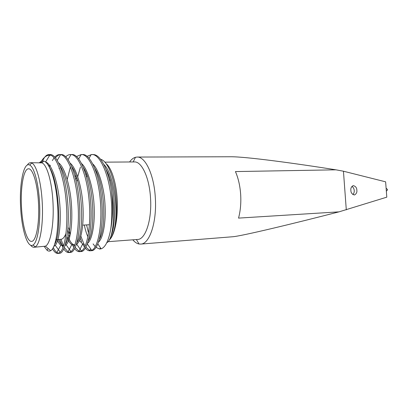 <?xml version="1.0" encoding="UTF-8"?>
<svg xmlns="http://www.w3.org/2000/svg" width="408" height="408" viewBox="0 0 408 408"><rect width="100%" height="100%" fill="white"/><g stroke="black" fill="none" stroke-linecap="round" stroke-linejoin="round"><path stroke-width="0.61" d="M351.92 186.38C353.267 187.241 354.037 188.618 354.241 190.516C354.328 192.219 353.864 193.571 352.854 194.565M356.842 190.215C357.163 192.275 356.368 193.866 354.455 194.993C352.089 194.32 350.89 192.775 350.87 190.363C350.554 188.348 351.324 186.762 353.17 185.604C355.592 186.216 356.811 187.751 356.842 190.215M66.014 233.371C64.54 237.16 62.868 239.134 60.991 239.292L57.936 239.506M64.535 236.477L65.795 235.125M21.481 207.111C22.353 225.486 26.938 241.929 31.549 241.373C36.133 241.653 39.683 223.304 38.485 202.888C37.546 183.804 32.788 168.274 28.54 168.8C23.593 168.581 20.349 187.593 21.481 207.111M39.53 202.628C38.566 183.299 34.073 166.887 29.682 165.051C23.593 161.619 19.247 184.003 20.63 207.325C21.65 229.373 27.545 248.676 32.992 245.014C37.546 242.745 40.739 223.416 39.53 202.628M27.295 165.087C28.3 163.526 29.381 162.736 30.534 162.71L31.768 163.011C36.424 164.878 41.208 182.085 42.228 202.414C43.503 224.273 40.081 244.555 35.241 246.876L34.037 247.274C32.89 247.345 31.748 246.646 30.615 245.177M386.141 188.552L386.585 188.532L387.595 189.756L386.345 191.204M104.856 162.154L134.446 161.935C141.724 161.374 149.43 177.791 150.532 198.115C152.036 219.856 145.483 239.511 137.659 239.45L108.115 241.684M129.586 161.971C131.376 159.436 133.334 157.876 135.466 157.284L137.129 157.06C145.335 156.453 154.071 174.808 155.315 197.661C157.014 222.115 149.558 244.132 140.734 244.086L139.057 244.004C136.889 243.591 134.803 242.194 132.814 239.817M106.121 163.679C111.511 167.826 116.28 182.692 117.198 199.436C118.284 216.663 115.117 233.509 110.058 239.221M76.969 180.836L77.204 179.464M77.744 176.695L80.412 167.132M87.006 156.341L91.601 154.55C99.797 153.536 109.094 174.318 111.216 199.252C112.164 210.003 111.986 220.091 110.685 229.505C112.373 220.407 112.914 210.309 112.312 199.211L111.624 191.214L112.705 199.226C115.178 221.167 111.955 240.72 106.794 242.678M91.601 154.55L93.412 154.571C100.577 154.688 108.385 169.738 111.624 191.214M42.621 160.987C44.426 156.81 46.497 154.678 48.827 154.596L51.209 155.392C57.37 158.166 64.301 178.714 66.101 201.027C68.345 224.609 65.234 248.12 60.236 252.154L57.87 253.445C56.003 253.501 54.223 251.94 52.53 248.773M48.827 154.596L49.898 154.591C57.043 153.536 65.382 175.093 67.565 200.971C70.181 228.745 65.499 253.954 59.247 253.332L57.87 253.445M41.897 162.823L41.993 162.552M50.021 165.959L50.296 165.184M52.326 160.604L54.04 157.947M54.733 157.116C56.253 155.448 57.865 154.606 59.568 154.581L60.598 154.688C67.651 155.173 75.679 176.225 77.704 200.568C79.999 224.538 76.418 248.125 70.946 251.583L68.804 252.547C67.045 252.623 65.346 251.384 63.714 248.829M55.417 157.891C56.84 156.08 58.364 155.009 59.996 154.673L60.313 155.173M59.568 154.581L60.94 154.581C68.371 153.536 76.969 174.884 79.137 200.512C81.748 228.021 76.745 253.016 70.156 252.44L68.804 252.547M65.683 156.815C67.187 155.341 68.768 154.591 70.436 154.571L71.002 154.601C78.489 154.387 87.011 175.399 89.087 200.124C91.428 224.461 87.368 248.12 81.422 250.976L79.545 251.67C77.836 251.756 76.179 250.711 74.577 248.528M70.436 154.571L71.782 154.571C79.494 153.536 88.342 174.685 90.494 200.068C93.095 227.307 87.781 252.098 80.871 251.558L79.545 251.67M67.233 179.444L70.406 166.903M76.439 156.56L81.182 154.561C89.102 153.637 98.129 174.599 100.256 199.68C102.648 224.385 98.088 248.1 91.662 250.339L90.097 250.803C88.434 250.9 86.812 250.007 85.241 248.125M82.426 154.561L82.431 154.561C90.408 153.536 99.501 174.486 101.638 199.629C104.234 226.608 98.619 251.195 91.402 250.696L90.097 250.803M58.553 253.302L56.875 252.526C55.6 251.527 54.402 249.854 53.275 247.508M62.924 247.493L59.711 239.384M69.477 252.419L68.024 251.889L64.301 247.493M63.388 245.708L61.011 239.292M73.812 247.401L72.425 244.876M69.63 237.354L67.978 230.54M80.203 251.547L79.019 251.216L75.159 247.381M74.383 246.065L73.843 245.04M70.232 234.794L68.758 227.883M84.502 247.166L82.635 244.055M81.615 241.852L80.238 238.196M90.668 248.88L89.867 250.517L85.823 247.131M85.068 246.014L84.058 244.254M83.803 243.755L80.871 236.14M30.534 162.71L41.897 162.858C46.833 164.404 51.918 181.58 52.953 201.986C54.249 223.916 50.51 244.188 45.354 246.192L34.037 247.274M137.129 157.06L230.765 156.759C245.519 156.626 294.464 163.22 335.947 169.82L235.441 171.574C238.298 178.174 240.037 185.747 240.654 194.295C241.184 202.852 240.48 210.793 238.542 218.107L339.033 211.849L386.799 197.166L385.626 181.83L343.444 171.212L346.295 209.86M109.058 240.445C111.063 238.303 112.761 234.794 114.153 229.918C116.295 221.483 116.979 211.308 116.193 199.39C114.776 178.505 107.615 160.778 100.572 159.268M86.578 224.9L88.521 233.096M93.106 243.913L95.146 246.57M95.936 247.335L99.623 249.023L101.118 248.829C105.315 247.391 108.502 240.95 110.685 229.505M39.443 162.644L41.182 161.349L43.676 161.099C49.434 162.206 55.58 180.055 57.319 201.634C59.497 225.751 55.942 248.181 50.704 250.665C49.521 251.379 48.322 251.262 47.109 250.318L44.227 246.503M51.209 155.392L49.674 155.167C46.594 155.203 43.789 157.299 41.254 161.456M140.734 244.086L232.54 236.762C241.133 236.232 294.474 223.355 339.033 211.849M335.947 169.82L343.444 171.212M40.489 162.639L41.652 162.053M49.378 167.249C59.634 182.947 61.613 235.283 54.596 244.372M48.562 165.77L49.2 164.837M59.9 165.786C64.867 172.451 69.375 190.556 70.161 206.922C71.206 224.288 68.952 239.644 65.459 244.03M63.572 245.687L62.796 245.881L60.792 245.188C59.471 244.132 58.247 242.26 57.13 239.567M71.696 166.586C82.727 181.305 84.777 232.953 76.933 242.5M74.909 244.632L73.624 245.055L71.818 244.581C70.018 243.418 68.396 240.914 66.943 237.058M83.319 167.459C93.962 182.861 95.758 230.173 88.24 240.899M84.257 244.244L82.691 243.948L79.315 240.516M75.24 177.291L75.822 175.216M94.778 168.412C104.953 184.309 106.529 227.516 99.384 239.231M87.883 236.732C86.476 233.697 85.287 229.801 84.318 225.037M85.92 174.889L86.353 173.568M106.07 169.442C115.265 185.074 117.127 221.952 111.027 235.997M49.761 155.173L45.574 162.022C51.24 163.302 57.533 180.622 59.507 200.92C61.552 220.973 59.323 241.235 55.274 245.31L53.769 246.478M49.215 166.938L49.898 165.781M58.548 162.858C64.133 166.331 70.115 185.064 71.395 203.934C72.94 223.467 70.268 241.261 66.116 244.774L64.994 245.56M63.551 245.744C61.705 245.279 60.007 243.188 58.456 239.471M58.997 168.586L59.313 167.933M70.115 163.164C75.868 167.255 81.845 186.42 82.865 204.913C84.186 224.339 81.136 241.174 76.719 244.214L81.422 250.976M74.287 244.917C72.078 244.351 70.084 241.76 68.304 237.14M81.498 163.516C87.343 168.167 93.208 187.226 94.064 205.158C95.227 224.119 92.009 240.307 87.455 243.377M75.878 179.846L76.515 177.23M92.713 163.909C98.537 169.019 104.203 187.44 105.004 204.597C106.111 222.732 102.954 238.593 98.43 242.209M86.527 177.031L87.026 175.312M103.76 164.342C113.511 173.267 119.121 210.161 114.153 229.918M89.418 224.731L82.732 225.134M56.508 239.608L55.896 239.654M29.682 165.051L31.768 163.011M133.181 161.945L135.466 157.284M81.11 154.561L82.431 154.561M100.531 247.942L99.623 249.023M41.897 162.858L43.676 161.099M49.674 155.167L50.046 154.8M45.354 246.192L50.704 250.67M136.394 239.547L139.057 244.004M47.109 250.318L48.108 248.498M48.542 154.8L49.286 155.943M56.875 252.526L60.792 245.188M68.024 251.889L71.818 244.581M79.019 251.216L82.691 243.948M62.796 245.881L63.526 245.825M55.274 245.31L60.236 252.154M57.186 160.4L60.598 154.688M66.116 244.774L70.946 251.583M68.049 159.656L71.002 154.601M78.668 158.967L81.182 154.561M87.271 243.882L91.662 250.339M89.051 158.324L91.152 154.566M97.793 243.826L101.118 248.829M32.992 245.014L35.241 246.876M110.384 180.076L109.431 180.096"/></g></svg>

